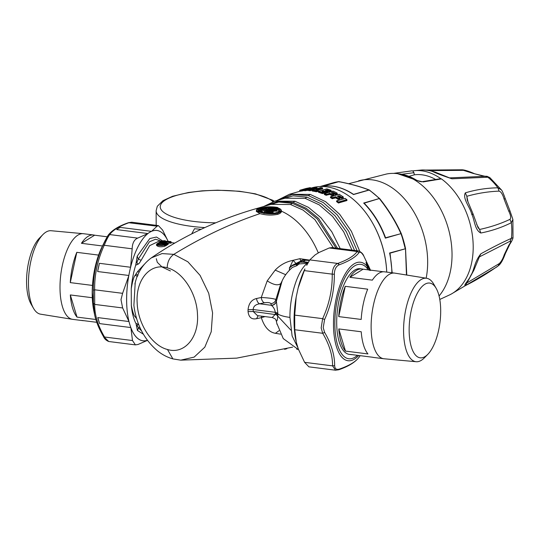 <?xml version="1.0" encoding="UTF-8"?>
<svg xmlns="http://www.w3.org/2000/svg" width="540" height="540" viewBox="0 0 540 540"><rect width="100%" height="100%" fill="white"/><g stroke="black" fill="none" stroke-linecap="round" stroke-linejoin="round"><path stroke-width="0.81" d="M310.871 188.123L311.648 187.9A76.228 51.887 -106 0 1 332.431 188.021A76.228 51.887 74 0 1 371.264 220.793A76.228 51.887 74 0 1 386.721 272.099M341.368 198.389L343.298 197.978L343.298 197.032L341.361 197.667A76.95 52.38 -106 0 0 339.215 196.216L339.491 195.878L338.756 195.75L339.215 196.925A76.228 51.887 74 0 1 341.368 198.389L341.388 197.579M338.54 196.978L339.215 196.925M330.494 197.519L330.494 197.647A76.228 51.887 74 0 1 332.154 198.679L335.833 197.897A76.228 51.887 74 0 1 337.979 199.361L339.916 198.95L339.687 197.836L339.91 198.14L338 198.551M338.506 202.959L346.667 200.617L346.957 199.901L338.29 202.298M336.744 201.757L338.249 202.824A76.538 52.097 74 0 0 336.596 201.508L336.562 201.056M332.627 193.482L333.113 193.455A76.228 51.887 74 0 1 335.259 194.562L337.196 194.13L337.196 193.306M324.392 194.387L324.392 194.495A76.228 51.887 74 0 1 326.052 195.257L329.731 194.427A76.228 51.887 74 0 1 331.877 195.534L333.815 195.102L333.808 194.279M322.63 193.556L324.054 193.144L324.047 192.166L324.324 192.395M318.296 191.909L322.394 193.374A76.538 52.097 74 0 0 318.296 191.99L318.587 191.261L326.855 188.885A77.254 52.589 -106 0 1 330.818 190.222L331.094 190.559L329.164 191.005M329.4 191.612L330.824 191.201L331.094 190.559M326.518 190.876L329.272 191.639L329.454 191.025M326.018 192.584L327.436 192.173L327.706 191.423M322.94 191.72L325.883 192.611L325.775 192.004A76.95 52.38 74 0 0 323.629 191.228L323.851 190.876A77.254 52.589 74 0 1 325.937 191.619L327.436 191.194A77.254 52.589 -106 0 0 325.357 190.445L327.24 189.904L325.701 190.532M386.735 272.099A75.195 51.185 -106 0 0 371.466 221.13L371.264 220.793M357.115 250.769L348.773 231.356L337.196 214.839L323.318 202.574L308.381 195.588L292.14 194.515L277.344 200.428M337.554 248.292L318.553 218.403L306.221 208.298L293.159 202.433L278.208 201.292L264.452 206.273M256.527 210.431L256.277 211.397L259.997 213.631C265.984 215.285 271.931 215.507 277.837 214.299C280.219 213.516 281.428 212.476 281.468 211.194L281.401 210.735M346.748 199.651L338.479 202.028A77.254 52.589 74 0 0 336.96 200.826L345.229 198.45A77.254 52.589 -106 0 1 346.748 199.651L346.964 199.807M338.546 202.399L338.546 202.79L338.256 202.406A76.95 52.38 74 0 0 336.602 201.089L336.596 201.602M333.092 191.302L324.709 193.482A77.254 52.589 74 0 1 326.228 194.177L326.342 194.542L329.981 193.381A77.254 52.589 74 0 1 332.06 194.454L332.168 194.812L333.808 194.225M329.981 193.381L326.052 194.515M331.648 193.037L331.479 192.956A77.254 52.589 74 0 1 333.558 194.022L331.884 194.778M331.479 192.956L333.362 192.409A77.254 52.589 74 0 1 335.448 193.482L335.549 193.84L337.196 193.253M332.802 191.282L332.978 191.106A77.254 52.589 74 0 1 336.947 193.05L335.266 193.806M322.319 191.504L323.629 191.228L323.629 191.626A76.538 52.097 74 0 1 325.775 192.402L325.775 191.977M323.629 191.626L323.123 190.856L323.851 190.876M327.24 189.904A77.254 52.589 -106 0 1 329.319 190.654L331.094 190.451M318.573 192.247L318.587 191.261A77.254 52.589 74 0 1 322.549 192.591L322.394 192.949M322.13 191.471L321.968 191.417A77.254 52.589 -106 0 1 324.047 192.166L322.549 192.591L322.684 193.361L322.394 192.976A76.95 52.38 74 0 0 318.296 191.599L318.587 191.261M322.117 191.592L324.175 192.179L324.324 192.807M321.968 191.417L323.123 190.856M330.433 197.586L330.494 196.945A76.95 52.38 74 0 1 332.154 197.971L332.168 197.89M332.444 198.734L332.444 197.937L336.103 196.85L332.35 197.586A77.254 52.589 74 0 0 330.831 196.648L338.911 194.4M332.444 197.964L332.154 198.679M337.77 196.533L337.595 196.081L338.756 195.75M336.103 196.85A77.254 52.589 74 0 1 338.189 198.261L339.687 197.836A77.254 52.589 -106 0 0 337.601 196.425M337.763 196.628L337.595 196.081M339.491 195.878A77.254 52.589 -106 0 1 341.57 197.289L343.069 196.864A77.254 52.589 -106 0 0 339.1 194.279L339.194 194.447M331.601 193.077L333.7 194.049L333.875 195.041M331.682 193.01L333.362 192.409M326.329 190.748L327.206 190.89L327.011 190.256A76.95 52.38 -106 0 1 329.157 191.032L329.454 191.417L331.094 190.863M268.11 211.889L270.169 211.471L270.31 211.808L268.731 212.011A72.414 49.295 -106 0 0 267.968 211.741L268.11 211.889M270.169 211.471L268.103 211.579M327.436 192.173L327.713 191.835M329.454 191.444L329.164 191.43A76.538 52.097 -106 0 0 327.017 190.654M330.824 191.201L330.946 190.235L326.795 188.879L318.492 191.261L318.492 192.247L322.454 193.583L324.054 193.144M165.564 244.323L159.314 243.513L157.795 244.424M163.789 242.298L161.204 242.44M267.833 213.125L267.833 213.057A72.212 49.154 -106 0 0 267.151 212.794L267.307 212.564A72.414 49.295 74 0 1 267.988 212.821L269.251 212.659A72.414 49.295 74 0 1 269.69 212.834L269.595 213.077M267.793 212.402A72.212 49.154 -106 0 0 266.146 211.842L267.077 211.376L272.275 211.093A72.414 49.295 74 0 1 273.017 211.376L269.926 212.463A72.414 49.295 74 0 1 270.371 212.638L269.69 212.834L269.771 213.26M267.887 212.47L267.239 212.558L267.827 212.389M271.579 208.562L268.785 209.608A72.414 49.295 74 0 1 269.474 209.79L274.59 208.319A72.414 49.295 74 0 0 273.814 208.109L271.856 208.103L273.821 208.103M271.579 208.555L271.856 208.103M276.696 209.945L276.973 210.296L276.507 209.81L264.89 210.593L276.831 210.364L265.167 210.863L265.086 211.937L264.89 210.593M159.442 242.764L157.14 244.026C157.639 244.593 159.354 244.863 162.284 244.843L165.638 244.377L166.887 243.635L166.59 243.378L159.442 242.764L159.044 243.547M158.612 242.939L159.044 243.385L157.606 244.411L157.14 244.026L157.606 244.411M161.582 242.305L161.791 241.711L164.936 241.778L165.328 241.387L163.715 242.419L159.968 242.44L161.453 241.232C163.566 240.719 164.855 240.773 165.328 241.387M269.251 212.659L268.805 213.206M270.5 212.794L269.764 213.084M273.152 211.532L273.159 212.288L270.061 213.253M267.982 212.173A72.414 49.295 74 0 0 266.294 211.606L266.146 211.761M266.652 208.292L265.127 208.271L265.275 207.907L268.562 207.711L269.872 207.941L270.257 208.757L261.549 211.444L261.549 210.566L260.03 210.35L266.652 208.292M259.72 211.133L261.266 211.464L261.394 210.371L260.111 210.161L259.72 211.201L260.03 210.35M271.769 208.737L272.437 208.359M265.093 208.055L264.749 209.162L264.944 208.42L266.443 208.197M270.02 208.13L261.394 210.371L270.02 208.13L270.257 208.69M270.317 208.717L269.919 207.934L268.562 207.711M166.59 243.378L166.394 243.878L159.314 243.513M161.156 241.367L161.582 241.812L160.097 242.73L159.671 242.285M272.862 211.295L277.034 211.073L276.973 210.296L277.168 210.992M271.613 210.074L274.738 209.149L274.738 208.555L269.474 209.79L269.615 210.209M266.146 212.517L266.146 211.842L266.153 212.612L267.091 212.922M264.843 211.896L264.701 210.762M266.085 211.835L265.086 211.937M265.127 208.271L264.938 209.196M170.674 242.19L170.377 241.724L170.532 242.231L166.556 241.9L164.288 242.885L163.897 242.44L167.866 243.203L165.726 244.472L166.077 244.91L162.067 245.518C159.05 245.531 157.181 245.255 156.458 244.674L157.079 243.776L161.798 240.962L170.681 241.549L171.153 241.913L170.539 243.175L170.532 242.231M170.681 241.549L171.153 241.913L166.556 241.387L163.897 242.44M157.079 243.776L156.809 244.256C157.491 244.769 159.233 245.018 162.047 245.005L165.726 244.472M167.866 243.203L168.305 243.594L166.077 244.91L166.084 245.599L168.305 244.114L168.203 243.506M274.759 208.393L278.572 210.019L278.991 211.019M271.688 208.123A71.591 48.735 74 0 1 271.748 208.136L270.101 208.143M258.944 210.951L261.731 209.48L264.924 208.717M160.934 241.333L159.165 241.11L149.675 245.632L141.143 260.293L138.287 259.106L136.85 262.528L136.094 262.994L135.695 265.207A45.326 18.252 97.2 0 0 131.247 288.785L131.315 305.329C132.583 311.931 133.9 315.772 135.243 316.852L136.633 318.701M161.21 241.164L155.547 239.22L149.445 241.799L138.287 259.106L137.174 256.223L136.094 262.994M137.174 256.223L149.776 238.559L156.465 237.04L162.439 240.806M169.655 241.65L169.466 243.095L165.605 242.899M165.395 241.083L165.821 241.461M266.153 207.839L275.461 207.833L279.106 210.722C279.443 211.073 278.498 211.727 276.257 212.693C269.845 214.772 256.79 211.059 258.647 210.587L261.61 208.784L265.113 208.008M279.106 210.722L277.972 212.044M143.39 334.213L137.43 330.494L138.53 327.935L141.554 330.865M137.43 330.494L136.31 325.08L137.072 325.505L138.53 327.935L139.752 327.091M141.143 260.287L139.347 263.142L138.031 264.242L136.026 265.052L135.945 264.242M136.235 323.514L136.148 324.02L135.898 323.359L138.706 324.601M136.31 325.08L136.148 324.02M169.466 243.095L170.539 243.175M171.153 241.927L171.153 243.054L170.681 243.169M166.084 245.599L164.592 246.287C160.556 247.199 157.849 246.841 156.458 245.221L156.917 243.824L161.744 240.955C167.056 240.388 164.43 240.948 165.773 241.272L170.775 241.535L171.173 243.047M276.338 212.699C267.287 214.758 251.478 210.398 261.448 208.595C270.486 204.944 286.295 209.304 276.338 212.699L276.338 212.699M144.187 264.445L137.774 271.35L135.101 275.36C133.765 276.831 132.482 281.306 131.247 288.785M131.308 305.329A45.326 18.252 97.2 0 0 135.898 323.359M163.984 249.568L158.504 253.078M260.206 208.514C248.582 210.465 267.023 215.554 277.574 213.307C289.19 209.189 270.756 204.1 260.206 208.514L260.206 208.514M297.992 347.895L292.113 335.961L289.953 317.405C289.649 295.663 297.709 270.351 307.267 263.344L299.228 263.905L296.514 265.815L296.507 264.249L297.236 264.236L296.696 263.831L292.376 265.282A40.966 16.497 97.2 0 0 292.288 265.356L289.595 267.489A0.412 0.344 50.3 0 0 289.487 267.881L289.467 267.773M136.094 316.832L135.243 316.852M139.084 272.241L137.774 271.35M135.203 282.798L133.893 305.309L134.17 307.564C136.904 325.404 144.626 339.788 157.322 350.703C162.088 354.577 167.279 357.311 172.888 358.904L167.468 349.488C184.316 354.773 199.091 337.507 197.478 314.401C196.796 293.355 182.635 271.586 167.177 267.806C150.329 262.514 135.554 279.781 137.167 302.886C137.849 323.933 152.01 345.708 167.468 349.488M256.514 210.478L263.885 213.401L277.695 213.489L281.232 210.101L277.506 207.441C268.765 205.949 263.817 207.731 260.179 208.521C257.324 209.507 256.102 210.161 256.514 210.478M272.234 317.507L275.312 314.307L275.306 312.329C274.772 309.278 273.49 306.976 271.465 305.431L270.877 303.588C269.926 302.569 267.752 302.299 264.357 302.778C262.69 301.968 261.657 300.206 261.266 297.486L256.541 298.512C251.546 299.72 248.71 303.473 248.042 309.757L248.049 311.587C248.758 317.345 251.613 319.707 256.608 318.674L261.333 317.669C264.377 327.044 269.075 332.255 275.413 333.295L278.991 330.716M270.877 303.588C273.55 303.359 275.225 301.988 275.906 299.484C273.544 298.539 268.663 297.878 261.266 297.486L267.212 280.861L275.184 270.115L285.728 274.718M308.009 262.798L302.954 262.163L303.115 261.671L299.255 262.008L298.148 262.501L298.681 262.919L299.255 262.008M302.954 262.163L300.308 262.244L300.362 261.758L303.055 260.104L309.386 260.462L305.89 260.024M303.055 260.104L303.332 260.395L301.543 260.415A45.171 18.191 -82.8 0 1 302.387 260.118A45.171 18.191 -82.8 0 1 303.001 259.956A0.412 0.371 77.3 0 1 303.359 260.044M308.273 262.319L303.115 261.671L305.849 260.003L303.075 260.098L301.968 260.348L302.245 260.644L301.577 260.442L302.009 260.847M264.357 302.778L259.591 303.804L271.256 305.276C273.989 305.026 275.677 303.608 276.311 301.023L275.906 299.484L280.827 283.514C278.1 285.836 273.564 284.951 267.212 280.861M271.465 305.431C274.124 305.12 275.758 303.73 276.365 301.266L276.311 301.023M256.541 298.512C256.932 301.226 257.951 302.994 259.591 303.804C255.467 304.493 253.341 306.403 253.199 309.528L248.042 309.757M295.663 263.075L293.051 260.321L289.879 267.253M300.659 260.699L299.889 258.687L293.051 260.327C286.092 261.697 280.139 264.965 275.191 270.115M253.213 311.506L253.206 309.528L275.306 312.329L277.83 313.126L276.372 301.266L282.137 280.847L280.827 283.514M277.047 324.425L276.237 320.625L276.44 321.388L277.371 319.93L277.837 314.921L253.206 311.506L248.049 311.587M258.14 315.725L256.608 318.674M253.206 311.506L257.472 315.637L272.255 317.513C277.493 319.734 275.204 319.646 276.352 320.983M261.684 316.177L261.333 317.669M261.34 317.675L265.005 316.595M276.345 320.969L276.77 323.204M276.298 320.794L276.379 321.165M297.533 348.982L296.993 349.299M275.299 313.315L277.823 314.017L277.83 313.126M282.123 280.874C284.351 275.96 287.786 271.472 292.437 267.415L296.514 265.815M309.623 260.118L299.889 258.687M277.837 314.915L277.823 314.017C280.415 315.562 284.459 316.69 289.953 317.405M307.699 263.385L307.267 263.331M348.604 183.722L386.444 174.029A69.019 46.98 74 0 1 426.33 189.331A69.019 46.98 74 0 1 439.067 295.981M364.041 203.195L363.67 203.04A75.195 51.185 74 0 1 363.865 203.243A75.195 51.185 74 0 1 385.337 238.14L400.957 233.651A75.195 51.185 74 0 1 405.209 248.522L401.288 233.591L385.418 237.816L385.223 236.878C380.248 223.81 373.397 212.753 364.669 203.708L364.041 203.195L379.289 198.551A1.033 0.472 -44.9 0 1 379.674 198.599A1.033 0.472 -44.9 0 1 379.721 198.673M392.175 272.788L390.157 254.131L389.59 253.004L405.243 248.812L405.486 248.387L406.471 275.009M323.156 186.111C333.248 184.95 343.319 187.663 353.356 194.251L353.504 194.555A75.195 51.185 74 0 0 322.994 186.138L338.614 181.656L339.35 181.98L338.823 181.669C350.534 183.958 360.565 186.725 368.914 189.972L353.498 194.4M368.914 189.972L369.124 190.073A1.033 0.587 -55.9 0 1 369.495 190.107A1.033 1.033 0 0 0 369.286 189.999C360.862 186.725 350.777 183.944 339.026 181.649A1.033 1.033 0 0 0 338.695 181.643A1.033 0.749 -97.2 0 1 338.897 181.649M191.687 233.921L194.535 228.697A61.803 17.402 -0.2 0 0 201.103 229.311M465.325 192.854L466.823 196.304C477.394 193.293 488.147 191.565 499.075 191.126L497.894 187.812A52.312 35.606 -106 0 0 487.843 177.228L489.773 177.532L501.383 189.857L497.894 187.812C486.77 187.988 475.916 189.668 465.325 192.854C462.294 198.734 470.273 207.326 471.717 214.238C474.653 219.719 474.572 229.946 480.803 233.024L479.594 229.46L476.665 224.478M421.058 170.06L421.106 170.053C422.03 169.952 426.654 169.499 435.058 172.078L449.543 177.896L485.305 176.29L487.843 177.228L451.967 178.787L449.361 177.91M421.261 170.316C417.845 169.864 428.875 169.722 433.006 171.673C437.063 173.59 443.381 175.959 451.967 178.787M439.79 299.45L449.766 294.82A65.104 44.314 74 0 0 473.202 246.51A65.104 44.314 74 0 0 448.943 185.389A65.104 44.314 74 0 0 441.477 178.929L440.822 178.666A64.895 44.179 -106 0 0 414.268 170.708A64.895 44.179 -106 0 0 412.715 170.91L413.944 172.706L401.996 174.238M512.885 219.449L513 237.607L511.394 238.343A52.312 35.606 -106 0 0 511.339 222.703L512.885 219.449L510.071 211.133L508.646 210.931L504.09 199.112C502.72 194.353 501.053 191.687 499.075 191.126M473.101 214.029L467.262 200.097L466.823 196.304L468.025 202.007M480.803 233.024C491.785 230.857 501.964 227.414 511.339 222.703L509.956 219.362C511.232 218.106 510.793 215.291 508.646 210.931M509.956 219.362C500.553 223.776 490.435 227.144 479.594 229.46L478.008 227.603M498.569 265.565L496.496 267.138A52.312 35.606 -106 0 0 498.163 265.869L498.569 265.565C500.776 263.891 503.03 259.909 505.339 253.604L509.814 244.269L508.768 245.295C510.887 242.116 511.306 240.773 510.03 241.259L511.394 238.343C502.018 242.554 491.846 247.712 480.87 253.807L479.088 257.269M505.339 253.604L504.286 254.624L508.768 245.295M467.269 282.035L467.12 282.791L499.325 263.54C501.296 261.617 502.949 258.647 504.286 254.624M467.012 281.846L466.58 283.082L468.194 280.678L473.877 270.182L479.358 256.912L510.03 241.259M466.918 282.562L465.642 285.505C462.476 286.355 469.355 279.619 470.765 275.461C474.397 270.135 474.019 262.305 480.87 253.807M499.325 263.54L498.163 265.869C487.067 273.672 476.226 280.213 465.649 285.505M429.496 170.62L463.415 170.35L472.973 173.36L485.001 176.303M489.78 177.532C483.975 175.095 489.996 177.059 482.632 175.885L472.973 173.36M474.053 173.509C468.241 171.031 464.184 169.79 461.882 169.79L463.415 170.35M482.632 175.885L482.004 175.851M510.064 211.133L505.258 198.653C503.361 193.361 502.072 190.431 501.383 189.857M504.272 198.929C505.636 198.504 505.575 198.565 504.09 199.112M435.517 179.395A60.777 41.371 -106 0 0 426.769 175.777A60.777 41.371 -106 0 0 414.342 174.818L413.944 172.706M422.105 181.69L417.15 180.562A68.202 46.427 74 0 0 398.129 173.752M412.054 170.809L393.565 173.381L412.121 170.802M409.192 176.297L414.342 174.818M345.256 286.322A43.16 17.381 97.2 0 0 341.125 299.72A43.16 17.381 -82.8 0 0 338.742 316.602L345.256 286.322L367.706 289.17A43.16 17.381 97.2 0 0 363.575 302.562A43.16 17.381 -82.8 0 0 361.193 319.444L338.742 316.602M394.848 273.132A43.16 17.381 97.2 0 0 394.612 273.098A43.16 17.381 97.2 0 0 373.68 303.845A43.16 17.381 -82.8 0 0 383.771 358.736A43.16 17.381 -82.8 0 0 384.007 358.763L416.131 361.719A42.059 16.936 -82.8 0 1 406.067 308.198A42.059 16.936 97.2 0 1 426.695 278.276L394.848 273.132M362.057 268.981A43.16 17.381 97.2 0 0 349.893 277.303L363.11 269.197A43.16 17.381 97.2 0 0 362.057 268.981L360.187 268.738A43.16 17.381 97.2 0 0 339.255 299.484A43.16 17.381 97.2 0 0 349.346 354.382L351.216 354.618A43.16 17.381 -82.8 0 1 350.163 354.402L372.613 357.244A43.16 17.381 -82.8 0 0 373.667 357.46L383.771 358.736M363.11 269.197L383.434 271.769M394.612 273.098L384.507 271.822A43.16 17.381 97.2 0 0 372.344 280.145L349.893 277.303M436.151 288.306A37.678 15.174 97.2 0 0 411.386 309.899A37.678 15.174 97.2 0 0 411.966 348.827A37.678 15.174 97.2 0 0 427.788 354.362A37.678 15.174 97.2 0 0 438.46 330.986A37.678 15.174 97.2 0 0 436.151 288.306L433.721 284.094A42.059 16.936 97.2 0 0 426.695 278.276M427.788 354.362L424.386 357.831A42.059 16.936 -82.8 0 1 416.131 361.719M352.289 354.672A43.16 17.381 -82.8 0 1 351.216 354.618M345.485 351.095L367.936 353.936A43.16 17.381 -82.8 0 1 361.233 331.769L338.783 328.928L345.485 351.095A43.16 17.381 -82.8 0 1 338.783 328.928M102.485 245.977L81.432 243.31A43.16 17.381 -82.8 0 1 87.602 236.669A43.16 17.381 97.2 0 1 93.596 234.988L83.491 233.712A43.16 17.381 97.2 0 0 83.255 233.685A43.16 17.381 97.2 0 0 77.497 235.386A43.16 17.381 -82.8 0 0 60.183 281.246A43.16 17.381 -82.8 0 0 72.414 319.316A43.16 17.381 -82.8 0 0 72.65 319.349L82.748 320.625A43.16 17.381 -82.8 0 1 81.702 320.409L96.775 322.319M83.822 320.679A43.16 17.381 -82.8 0 1 82.748 320.625M95.85 319.491L77.017 317.108A43.16 17.381 -82.8 0 1 70.322 294.941L77.017 317.108M92.279 297.722L70.322 294.941M92.455 285.424L70.274 282.616A43.16 17.381 -82.8 0 1 76.795 252.335L70.274 282.616M98.584 255.096L76.795 252.335M72.414 319.316L40.561 314.172A42.059 16.936 -82.8 0 1 33.541 308.347A42.059 16.936 -82.8 0 1 29.275 270.351A42.059 16.936 -82.8 0 1 42.876 234.617A42.059 16.936 -82.8 0 1 45.522 232.382A42.059 16.936 97.2 0 1 51.124 230.728L83.255 233.685M33.541 308.347L31.104 304.135A37.678 15.174 -82.8 0 1 27.284 270.101A37.678 15.174 -82.8 0 1 39.467 238.086L42.876 234.617M93.596 234.988A43.16 17.381 97.2 0 1 94.642 235.204L81.432 243.31M94.642 235.204L107.136 236.783M97.808 317.594L99.623 323.609A55.586 22.383 -82.8 0 1 97.808 317.594L128.993 321.543L122.647 307.955L94.696 304.418L93.393 303.143L94.622 314.699M99.623 323.609L130.815 327.55A55.586 22.383 -82.8 0 1 128.993 321.543A55.586 22.383 97.2 0 1 126.63 299.909A55.586 22.383 97.2 0 1 128.837 275.474L97.645 271.526A55.586 22.383 -82.8 0 1 98.206 268.643A55.586 22.383 -82.8 0 1 99.414 263.311L97.645 271.526M151.727 231.215A55.627 22.396 -82.8 0 1 168.021 241.211A55.586 22.383 97.2 0 0 151.517 231.35L120.332 227.401A55.586 22.383 -82.8 0 0 116.741 229.601L147.933 233.543A55.586 22.383 -82.8 0 1 151.517 231.35L157.1 226.193L128.453 222.696C118.712 226.051 111.922 230.263 108.081 235.325L103.1 244.971C96.404 259.612 93.157 274.712 93.346 290.264L93.393 303.143M158.355 225.605L131.733 222.23L129.155 222.649C119.279 226.193 112.806 230.168 109.728 234.576L107.939 235.541L105.192 240.462M128.891 321.185A55.627 22.396 97.2 0 1 126.617 298.654A55.627 22.396 -82.8 0 1 128.729 275.96L128.837 275.474A55.586 22.383 -82.8 0 1 129.391 272.592A55.586 22.383 -82.8 0 1 130.599 267.26A55.586 22.383 97.2 0 1 147.933 233.543L137.68 238.113L109.728 234.576C108.29 236.351 106.454 239.922 104.227 245.282L103.1 244.971M147.406 340.295A55.627 22.396 -82.8 0 1 130.916 327.908L132.496 340.544L104.544 337.007C97.868 325.715 94.581 314.854 94.696 304.418L94.648 289.791L93.346 290.264M168.089 241.211L162.655 230.114L158.389 225.605L157.1 226.193M137.68 238.113C134.177 239.632 132.341 243.196 132.172 248.819L104.227 245.282C97.632 259.686 94.439 274.523 94.648 289.791L122.594 293.328L128.729 275.96M99.414 263.311L130.599 267.26L132.172 248.819M122.594 293.328L121.001 299.653L122.647 307.955M93.839 310.939L92.185 292.484C92.489 275.454 95.735 260.334 101.918 247.138A49.653 19.994 97.2 0 0 92.205 292.579A49.653 19.994 97.2 0 0 93.839 310.939L94.561 314.422C95.918 321.239 98.894 328.624 103.505 336.589C104.395 338.81 106.144 340.45 108.743 341.503L103.417 336.305M130.707 266.78A55.627 22.396 -82.8 0 1 147.724 233.678M130.916 327.908L130.815 327.55A55.586 22.383 97.2 0 0 147.38 340.261M132.496 340.544L135.398 344.878L138.051 344.466L147.461 340.369M359.181 357.122C355.334 362.185 348.543 366.397 338.81 369.752L335.529 370.211L332.552 365.87C332.667 355.442 329.387 344.574 322.704 333.288L321.165 327.942L322.65 318.654L324.594 319.545L323.21 327.699L324.641 332.417C331.337 343.98 334.679 355.037 334.658 365.587C334.827 368.881 336.454 370.035 339.545 369.036C349.535 365.533 356.13 361.49 359.316 356.9L360.119 355.664L359.316 356.9M338.81 369.752L339.545 369.036M308.9 366.842L304.601 362.333L332.552 365.87L334.658 365.587M304.601 362.333L298.357 349.103L296.325 342.387L294.752 329.744L322.704 333.288L324.641 332.417M363.845 256.142L370.474 270.128L363.845 256.142C361.726 252.599 360.099 251.444 358.952 252.686C355.765 257.053 349.171 261.097 339.188 264.823C336.089 266.18 334.476 269.318 334.341 274.246C334.449 289.744 331.202 304.844 324.594 319.545M367.322 265.937L368.28 267.887C368.057 268.556 367.659 268.016 367.079 266.267L366.1 262.507C366.188 261.826 366.579 262.346 367.261 264.074L366.039 262.805M367.247 265.714L367.146 264.668C367.666 266.099 367.801 266.166 367.531 264.87L367.261 264.074M369.34 270.331L368.395 266.139M369.88 270.047L368.489 265.801M370.514 270.513L369.981 269.447M294.752 329.744L294.705 315.117L322.65 318.654C329.245 304.243 332.438 289.406 332.228 274.144L334.341 274.246M370.298 269.771L370.359 270.398M369.029 267.01L368.584 266.578M369.684 270.027L368.834 266.976L369.569 270.014M368.867 266.537L368.651 266.983M368.401 266.125L369.144 270.014M368.969 268.988L368.969 268.988A49.653 19.994 -82.8 0 0 368.28 267.887L367.409 267.199M367.436 266.207L368.064 267.334L367.666 267.023L367.956 266.558M367.544 266.234L367.106 266.031L367.544 266.234M366.903 264.404L367.106 266.031M367.126 264.742L366.734 264.344L367.126 264.742C367.659 265.943 367.726 265.984 367.335 264.863L367.038 264.161L367.531 264.87M366.275 263.5L367.49 265.531M367.079 266.267L367.079 266.267A49.653 19.994 -82.8 0 0 344.864 274.509A49.653 19.994 -82.8 0 0 333.484 325.377A49.653 19.994 -82.8 0 0 358.715 355.482M304.283 270.608L304.938 268.94A55.627 22.396 97.2 0 0 298.148 287.982L304.283 270.608L332.228 274.144C332.512 268.542 334.341 264.971 337.73 263.439L339.188 264.823M306.727 265.302L309.785 259.902L337.73 263.439C347.605 259.895 354.085 255.919 357.156 251.519L358.952 252.686M309.785 259.902L315.158 254.873L319.167 252.416L329.211 247.982L357.156 251.519L358.513 250.945C361.118 251.998 362.86 253.638 363.751 255.859M298.148 287.982L296.17 297.155A55.627 22.396 97.2 0 0 294.064 322.373A55.627 22.396 97.2 0 0 295.893 340.416A55.627 22.396 97.2 0 0 295.913 340.517M296.17 297.155L294.705 315.117M369.374 270.378L368.928 269.298M367.605 267.597L367.342 266.652M366.194 263.115L366.538 263.763M329.211 247.982L331.904 247.577M369.414 270.149L369.016 269.71M369.124 269.305L369.306 269.966M369.056 269.244L368.773 268.238M369.036 268.691L369.09 269.602M367.511 267.401L367.477 266.888M305.863 190.451L307.544 190.337L305.863 190.451L307.274 189.695L307.449 189.331L306.808 189.419L306.909 190.424L308.455 190.337L309.015 189.702M314.773 187.414L304.452 189.695L304.135 190.411L302.69 190.85L304.202 190.478A76.538 52.097 74 0 1 305.849 190.391L305.957 189.621L306.808 189.419M304.513 190.715L306.025 190.634A76.228 51.887 74 0 0 304.56 190.708L304.196 190.066A76.95 52.38 74 0 1 305.843 189.979L305.957 189.621A77.254 52.589 74 0 0 304.452 189.695L314.564 187.232L316.73 187.238L316.838 188.231L310.385 190.721L308.765 190.647M308.488 190.357L308.826 190.64A76.228 51.887 74 0 1 310.257 190.721M314.523 187.447L314.577 187.238A77.254 52.589 74 0 1 316.67 187.245L310.257 189.722L310.169 190.499A76.538 52.097 74 0 0 308.516 190.397L308.826 190.64M310.487 190.499L316.987 187.94L310.325 190.728L310.163 190.1L317.014 187.576L317.014 187.981M311.891 188.649L311.681 188.278L308.981 188.906L309.191 189.284M311.681 188.278L312.255 188.278L312.032 188.534L309.96 189.007A77.254 52.589 -106 0 0 308.907 189.007L308.981 188.906M310.48 190.06L310.257 189.722A77.254 52.589 74 0 0 308.752 189.635L308.482 189.904M320.612 187.812L312.464 189.965A77.254 52.589 74 0 1 316.433 190.701L317.932 190.269A77.254 52.589 74 0 0 315.846 189.837L322.252 187.826L322.623 188.102L320.78 187.583L312.383 189.972L312.201 191.012A76.228 51.887 74 0 1 316.298 191.768L316.582 191.072M316.589 191.761L316.589 191.079L318.229 190.607L317.932 190.269L318.229 191.288L316.298 191.768M317.776 190.208L322.562 188.838L322.252 187.826A77.254 52.589 74 0 0 320.733 187.589L320.733 187.589M312.201 190.228L312.201 190.316A76.95 52.38 74 0 1 316.291 191.079M310.534 187.934L306.018 188.48L299.903 190.235L299.849 191.282L302.684 190.627M302.69 190.85L300.058 191.255M299.673 190.525L302.576 190.208L302.785 190.607L299.673 190.951M302.589 190.667L304.135 190.235M308.408 188.723L308.59 188.102L305.998 188.582L302.542 189.574L304.567 189.695M299.903 190.235L304.459 189.56M310.21 187.637L310.588 187.913L310.21 187.637L304.493 189.412M302.778 190.161L302.542 189.837L302.785 190.208L304.243 189.79M305.998 188.582L306.113 189.284M302.542 189.574L302.92 189.884M310.541 188.204L308.738 188.366M359.762 251.343L351.405 231.336L339.687 214.306L325.559 201.65L310.196 194.407L308.381 195.588M310.196 194.407L289.42 194.285L299.862 191.282M276.163 314.415L290.918 330.176M280.24 199.597L293.092 195.831L306.929 197.154L321.516 203.951L334.982 215.764L346.295 231.674L354.564 250.445M306.929 197.154L305.12 198.335L319.316 204.903L332.566 216.385L343.737 231.863L351.972 250.115M273.949 203.695L277.519 201.393M340.214 248.63L331.837 231.856L321.003 217.775L308.435 207.34L294.975 201.251L274.901 201.13L285.039 198.221L305.12 198.335M274.894 201.13L272.477 201.926M294.975 201.251L293.159 202.433M266.301 205.74L278.836 202.041L292.336 203.324L305.222 209.101L317.304 218.943L336.042 248.103M292.336 203.324L290.52 204.505L303.007 210.053L314.847 219.564L333.362 247.759M258.795 210.816L261.212 209.021M255.71 208.784L271.006 204.39L290.52 204.505M338.519 263.149L338.945 264.917M281.468 211.194A71.591 48.735 74 0 1 318.31 252.943M346.896 199.692L345.121 198.396L336.757 200.799L336.535 201.467L338.438 203.02L346.95 200.482M338.533 202.892L346.964 200.293M324.331 194.441L324.392 193.799A76.95 52.38 74 0 1 326.052 194.562L326.052 195.257M326.066 192.004L327.713 191.525M326.066 192.416L327.773 191.876L327.557 191.207M325.559 190.573L325.35 190.222M326.511 189.884L326.626 190.856M322.684 192.976L324.324 192.497M322.684 193.388L324.385 192.847M322.178 191.545L321.962 191.194M339.174 194.265L330.446 196.904M335.374 196.722L335.543 197.843M335.833 197.897L335.826 197.188A76.95 52.38 74 0 1 337.979 198.639L337.979 199.361M337.763 196.466L338.924 196.081L338.924 196.871M346.99 200.36L346.903 199.699M329.245 193.313L329.441 194.393M329.731 194.427L329.724 193.732A76.95 52.38 74 0 1 331.877 194.832L331.877 195.534M331.661 193.016L331.472 192.672M332.633 192.341L332.822 193.421M335.259 194.562L335.259 193.86A76.95 52.38 -106 0 0 333.113 192.76L333.113 193.455M338.269 199.422L338.269 198.639M341.658 198.45L341.651 197.667M326.342 195.284L326.342 194.562M332.168 195.575L332.168 194.832M335.556 194.603L335.549 193.86M157.369 243.709L157.795 244.391M161.791 242.257L161.453 241.232M274.738 208.555L273.915 208.136M274.738 208.474L274.799 209.108M268.67 212.625L268.124 213.151M269.595 213.253L269.595 213.091A72.212 49.154 -106 0 0 269.096 212.895L269.096 213.226M269.926 212.267L273.152 211.613M273.22 212.234L273.085 211.376L272.383 211.133M267.077 211.376L272.255 211.086M266.969 211.41L266.234 211.599L266.092 212.564M267.091 213.05L267.151 212.713M268.643 209.763L268.643 209.844A72.212 49.154 -106 0 1 269.325 210.026L269.325 210.229M165.638 244.377L165.247 244.721L165.638 244.377M166.887 243.635L166.496 243.979L166.887 243.635M163.357 242.771L163.715 242.419L163.357 242.771M164.842 241.873L165.2 241.522L164.842 241.873M270.5 212.875L270.506 213.287M265.248 211.916L263.486 212.483M274.799 208.825A71.591 48.735 74 0 1 275.15 208.919L274.685 209.054M275.15 208.919L278.572 210.019M165.213 241.643L165.605 242.804M166.556 241.387L166.556 242.838M167.144 241.394L167.103 241.907M156.809 244.256L156.458 245.221M162.047 245.005L162.067 245.518M164.396 244.85L164.592 246.287M138.031 264.242L136.85 262.528M138.24 324.338L137.072 325.505M286.7 348.745L284.884 349.265M138.119 275.177L135.797 274.151M137.525 276.345L135.101 275.36M284.951 349.198L284.546 349.043L284.816 349.286M292.288 265.356L292.187 265.741L296.507 264.249A0.412 0.358 -89.8 0 1 296.696 263.831A45.171 18.191 -82.8 0 1 298.148 262.501M297.236 265.484L297.236 264.236A44.786 18.036 -82.8 0 1 298.681 262.919L298.688 264.154M289.494 270.135L289.487 267.881L292.187 265.741M172.868 358.898L180.731 360.16L194.157 357.102L204.815 347.166L211.241 331.729L212.591 312.91L208.71 293.247L200.084 275.393L187.853 261.785L173.812 254.354C169.648 257.303 167.441 261.792 167.177 267.806M259.997 213.631C230.864 223.391 202.136 236.966 173.812 254.354L162.067 253.584L151.342 257.884C142.803 264.168 137.329 272.875 134.912 284.013L135.142 283.041M151.362 257.863C182.851 236.189 217.607 219.841 255.629 208.804L264.722 207.502M300.308 262.244L299.228 262.494L299.228 263.905M275.42 333.288L280.543 334.159M358.594 180.846A70.045 47.682 74 0 1 401.564 195.77A70.045 47.682 74 0 1 426.161 278.188M406.762 275.056L405.533 248.481A1.033 1.033 0 0 0 405.52 248.4L405.486 248.387A74.682 50.834 -106 0 0 401.267 233.618L400.835 233.388L401.288 233.591A1.033 1.033 0 0 0 401.254 233.516C395.807 221.501 388.706 209.972 379.957 198.95L379.748 198.686A1.033 1.033 0 0 0 379.674 198.599L369.495 190.114M400.829 233.388C395.422 221.447 388.368 209.993 379.661 199.031L379.458 198.767M389.826 253.24L405.243 248.812M323.5 186.071L338.823 181.669M338.614 181.656A1.033 0.749 -97.2 0 1 338.695 181.643L333.356 182.736A75.195 51.185 74 0 1 338.614 181.656M389.59 253.004A75.195 51.185 74 0 1 391.871 272.754M363.67 203.04L379.289 198.551A75.195 51.185 74 0 0 369.124 190.073L353.504 194.555M215.716 222.824A57.685 16.241 179.8 0 1 160.906 204.296A57.685 16.241 179.8 0 1 213.833 190.404A57.685 16.241 179.8 0 1 273.119 201.697M204.822 227.583A61.803 17.402 179.8 0 1 156.128 210.755L156.181 225.329M471.717 214.238C473.432 213.793 473.546 213.948 472.068 214.691M441.477 178.929L423.083 181.933M397.548 173.671L417.778 180.65A2.059 1.202 122.3 0 0 417.778 180.65A2.059 1.202 122.3 0 0 417.15 180.562M357.433 355.32A47.588 19.163 -82.8 0 1 355.05 357.149A47.588 19.163 -82.8 0 1 354.8 357.298A47.588 19.163 -82.8 0 1 334.847 324.864A47.588 19.163 -82.8 0 1 334.834 323.825A47.588 19.163 -82.8 0 1 337.203 300.402A47.588 19.163 -82.8 0 1 368.26 269.845M368.752 266.267L368.57 265.916M308.455 190.094A76.538 52.097 -106 0 0 307.28 190.1L307.274 189.695A76.95 52.38 -106 0 1 308.59 189.695M308.455 190.33A76.228 51.887 -106 0 0 307.544 190.337M307.024 190.195L306.099 190.397M308.516 190.377L308.516 189.999A76.95 52.38 74 0 1 310.163 190.1L310.163 190.1M307.449 189.331A77.254 52.589 74 0 1 309.197 189.338M316.426 189.925L322.562 188.163M312.201 190.951L312.201 190.316M316.082 190.026L315.846 189.662M318.29 191.255L318.229 190.6M302.785 190.607L302.576 190.228M304.56 189.614L302.906 189.898M308.408 188.474L308.752 188.636M310.601 187.94L310.304 187.63L306.018 188.48L299.632 190.559M276.784 200.59L289.42 194.285M263.702 206.489L274.901 201.137M324.331 193.772L332.903 191.086L337.088 193.077L337.257 194.069M325.499 190.62L327.564 191.207M339.977 198.889L339.836 197.87L337.703 196.493M343.359 197.917L343.217 196.898M339.167 194.265L343.224 196.898M270.344 211.781L268.076 211.862M323.204 191.842L325.971 192.618L327.773 191.896M326.592 190.87L329.36 191.646L331.155 190.924M277.175 211.005L276.925 210.209M276.939 210.222L276.494 209.797L264.877 210.587L264.465 211.491M270.56 213.287L270 212.551M272.518 208.643L268.731 209.608L268.582 210.283M268.569 207.704L265.275 207.9L264.951 208.393M259.659 211.167L260.111 210.161L266.578 208.352M157.586 244.289L162.277 244.823L164.741 244.62L166.658 243.675M164.95 241.657L163.519 242.467L159.86 242.413L160.076 242.75M164.268 242.906L167.987 243.203L168.325 244.087M174.764 243.088L171.173 242.629M292.066 265.525L289.575 267.502A0.412 0.412 0 0 0 289.426 267.827L289.433 270.196M284.56 349.299L286.895 348.692M303.385 260.037A0.412 0.412 0 0 0 303.028 259.949L292.376 265.282M281.232 210.101L281.408 210.762M296.703 349.083L296.879 349.245A0.412 0.412 0 0 0 297.25 349.339L297.344 349.319M180.731 360.16L236.689 358.135L292.633 347.139M298.586 349.724L283.25 338.594L276.784 323.237M320.105 186.543L333.356 182.736M274.327 201.299L272.869 200.306L255.474 193.86L239.45 191.261L217.681 190.181L202.149 190.836L188.467 192.497L172.577 196.29L162.938 200.684L157.302 206.273L156.128 210.755M170.417 270.959L162.027 266.983L157.295 262.312L156.296 258.694M421.106 170.053L414.268 170.708M473.101 214.022L478.035 227.651M509.814 244.269C511.927 240.975 512.993 238.754 513 237.607M496.496 267.138L453.161 292.916M425.108 170.06L461.882 169.79M440.593 178.673L422.132 181.683C422.456 181.966 419.202 181.568 417.778 180.65M101.918 247.138L105.172 240.503M131.733 222.23L128.453 222.696M135.358 344.871L108.743 341.503M308.873 366.836L335.529 370.211M367.524 266.004L367.322 266.591M367.45 267.529L366.086 262.548M331.857 247.57L358.513 250.945M369.05 269.231L369.185 269.183A0.412 0.412 0 0 0 369.185 268.785L368.618 267.793M312.046 188.541L308.914 189M308.664 189.655L309.076 189.682M322.623 188.804L322.623 188.123M312.14 190.984L312.14 190.249M318.29 190.566L316.022 190.053"/></g></svg>
